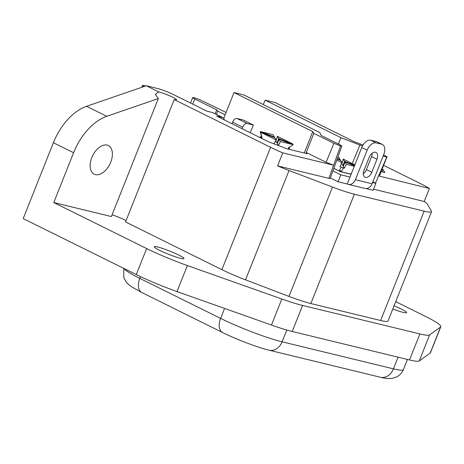 <?xml version="1.0" encoding="UTF-8"?>
<svg xmlns="http://www.w3.org/2000/svg" width="464" height="464" viewBox="0 0 464 464"><rect width="100%" height="100%" fill="white"/><g stroke="black" fill="none" stroke-linecap="round" stroke-linejoin="round"><path stroke-width="0.7" d="M91.808 157.563A15.967 9.587 -63.7 0 1 108.361 145.551A15.967 9.587 -63.7 0 1 110.739 162.156A15.967 9.587 -63.7 0 1 94.186 174.168A15.967 9.587 -63.7 0 1 91.808 157.563M394.069 305.811A15.967 1.711 -158.3 0 1 406.626 312.637A15.967 1.711 -158.3 0 1 403.233 312.4A15.967 1.711 -158.3 0 1 392.811 308.966M180.548 258.315A15.967 1.711 -158.3 0 1 163.775 252.277A15.967 1.711 -158.3 0 1 154.263 246.744A15.967 1.711 -158.3 0 1 157.656 246.981A15.967 1.711 -158.3 0 1 174.429 253.025A15.967 1.711 -158.3 0 1 183.941 258.552A15.967 1.711 -158.3 0 1 180.548 258.315M381.118 171.663L384.859 172.573L383.113 169.598L382.133 169.116M379.384 176.117L429.368 188.477A34.754 3.724 21.7 0 0 420.9 183.814L383.624 165.358M237.116 118.517L243.24 120.008L253.338 125.007L247.213 123.517A4.698 2.819 116.3 0 0 242.701 127.182L232.603 122.183A4.698 2.819 -63.7 0 1 237.116 118.517L247.213 123.517M224.257 119.874A4.698 2.819 116.3 0 0 223.074 117.699A4.698 2.819 116.3 0 0 222.714 117.572L216.595 116.081L268.43 141.746L286.874 148.776L306.919 153.642L306.217 152.453L326.111 162.301L333.889 143.301L340.547 145.969L341.852 146.061L339.799 144.681L321.042 135.395L319.847 132.559L244.029 95.016L234.007 92.585L223.77 118.314M373.561 189.196L424.189 201.492A34.754 3.724 21.7 0 1 427.303 204.085L431.416 211.085A34.754 3.724 21.7 0 1 431.532 211.677A34.754 3.724 21.7 0 1 424.142 211.161L354.363 194.213A34.754 3.724 21.7 0 1 332.502 187.062L289.055 170.514A34.754 3.724 21.7 0 1 277.576 165.886L282.756 152.871A34.754 3.724 21.7 0 1 270.587 147.308L174.209 99.592A10.8 1.16 21.7 0 0 176.5 99.754A10.8 1.16 21.7 0 0 170.068 96.013A10.8 1.16 21.7 0 0 158.723 91.924L146.27 85.759L157.406 88.462A12.209 1.311 21.7 0 1 173.391 94.552L207.054 111.221L212.622 112.572A4.698 2.819 -63.7 0 1 212.976 112.7L223.074 117.699M282.756 152.871L333.616 165.219L326.111 162.301M174.209 99.592L125.518 221.943L221.896 269.659A34.754 3.724 21.7 0 0 245.543 279.844L288.991 296.397A34.754 3.724 21.7 0 0 310.851 303.549L380.637 320.496A34.754 3.724 21.7 0 0 388.02 321.013L431.532 211.677M424.189 201.492L429.368 188.477M112.056 214.838A10.8 1.16 -158.3 0 1 126.034 220.644M111.377 216.555L53.754 202.559L73.59 152.72A47.908 28.762 -63.7 0 1 106.766 116.296L158.328 98.559L111.377 216.555M395.722 301.658L425.001 316.152A46.968 5.034 -158.3 0 1 440.8 326.755L430.441 352.791A46.968 5.034 -158.3 0 1 430.209 353.069L419.259 360.94A46.968 5.034 -158.3 0 1 409.509 359.96L292.227 331.476A46.968 5.034 -158.3 0 1 271.469 325.049L281.828 299.013L187.375 265.547A46.968 5.034 -158.3 0 1 146.641 248.547L53.754 202.559M281.828 299.013A46.968 5.034 21.7 0 0 302.586 305.445L292.227 331.476M409.509 359.96L419.868 333.929L302.586 305.445M419.868 333.929A46.968 5.034 21.7 0 0 429.618 334.909L419.259 360.94M440.8 326.755A46.968 5.034 -158.3 0 1 440.568 327.039L429.618 334.909M271.469 325.049L177.016 291.578A46.968 5.034 -158.3 0 1 136.283 274.584L23.2 218.59L53.395 142.721A47.908 28.762 -63.7 0 1 86.577 106.297L146.27 85.759M263.268 104.545L265.182 100.154L341.005 137.698L362.43 146.061M363.022 145.035L353.962 141.584L275.204 102.59L265.182 100.154M158.723 91.924L155.382 94.395L158.328 98.559M250.253 132.75L253.338 125.007M304.245 152.992L312.765 131.579L313.815 133.365L306.217 152.453M234.007 92.585L312.765 131.579M231.994 123.708L232.603 122.183M277.576 165.886L328.889 178.344L340.547 145.969M341.852 146.061L330.188 178.437L328.889 178.344M242.092 128.708L242.701 127.182M382.185 171.924L383.113 169.598M313.815 133.365L333.889 143.301M383.136 156.02L386.767 157.192C387.608 157.215 387.051 156.728 385.103 155.742L383.554 154.97M375.457 183.123L386.767 157.192L387.162 157.099M341.005 137.698L338.395 143.991M360.012 144.861L352.257 163.566M354.711 165.236L344.595 161.379L343.256 159.111L354.861 164.853M354.293 166.286L346.341 164.355L345.001 162.081L354.519 165.706M337.154 159.094L340.657 160.422L341.991 162.696L336.789 160.121M346.341 164.355L344.323 168.194L343.348 167.962L339.973 166.541L341.991 162.696M343.348 167.962L341.33 171.802L340.686 170.688L339.132 170.967L341.15 167.121M351.318 173.751L350.477 174.023L351.474 173.362M341.33 171.802L350.477 174.023M340.315 171.622L340.686 170.688M333.825 168.339L339.132 170.967M337.838 157.192L338.911 157.453L340.245 159.726L337.328 158.613M343.464 165.95L341.434 163.751M341.823 163.943L343.256 159.111M342.867 165.718L344.595 161.379M344.323 168.194L343.279 166.419L345.001 162.081M340.054 160.196L340.245 159.726M278.696 138.585L277.362 136.312L292.796 143.956L278.696 138.585L276.967 142.924L275.541 140.957M279.108 139.287L293.207 144.658L280.442 141.555L279.108 139.287L277.379 143.625L278.423 145.4L280.442 141.555M274.758 137.628L276.092 139.902L260.658 132.257L274.758 137.628M261.052 138.098L260.623 136.828L262.009 137.767L260.658 132.257M278.423 145.4L277.263 145.11M275.477 144.432L274.079 143.741L276.092 139.902M289.171 147.703L288.834 147.54M274.346 136.926L260.246 131.556L273.012 134.659L274.346 136.926L274.16 137.402M292.796 143.956L292.274 144.298M275.923 141.149L277.362 136.312M293.207 144.658L288.405 147.825L289.379 148.057L287.912 149.025M261.858 137.17L260.623 136.828M261.597 137.066L260.246 131.556M277.571 143.15L276.967 142.924M365.47 177.405A6.577 3.95 116.3 0 0 371.78 172.277L376.959 159.262A6.577 3.95 116.3 0 0 375.985 152.424A6.577 3.95 116.3 0 0 369.17 157.371L363.991 170.387A6.577 3.95 116.3 0 0 364.971 177.225A6.577 3.95 116.3 0 0 365.47 177.405M363.3 173.82A6.577 3.95 116.3 0 0 366.398 169.615L371.577 156.594A6.577 3.95 116.3 0 0 372.267 153.161M225.162 114.817L217.715 111.128L216.74 109.875L194.741 98.983L192.699 104.11M372.093 183.773L383.832 154.268A9.396 5.638 116.3 0 0 382.435 144.501A9.396 5.638 116.3 0 0 381.721 144.24L376.153 142.889A9.396 5.638 116.3 0 0 367.134 150.214L355.389 179.719L372.093 183.773A7.517 5.957 -76.3 0 1 364.936 188.407L348.232 184.353A7.517 5.957 -76.3 0 0 355.389 179.719M382.435 144.501L377.046 141.833A9.396 5.638 116.3 0 0 376.333 141.572L370.765 140.221A9.396 5.638 116.3 0 0 361.746 147.546L350.007 177.051L340.82 174.818L332.903 170.903M348.232 184.353A7.517 5.957 -76.3 0 1 347.246 183.993L350.007 177.051M372.586 182.538L375.892 183.338L373.131 190.281L365.98 188.541M347.246 183.993L338.059 181.76L340.82 174.818M333.802 168.397L340.396 171.663L351.115 174.261M375.892 183.338L372.865 181.836M338.059 181.76L330.362 177.95M226.101 112.45L201.979 100.74A6.107 0.655 21.7 0 0 193.987 97.695A6.107 0.655 21.7 0 0 192.688 97.602A6.107 0.655 21.7 0 0 194.741 98.983M216.415 114.399L217.715 111.128M215.18 113.79L216.74 109.875M145.476 86.031A5.638 0.603 21.7 0 0 143.707 85.509A5.638 0.603 21.7 0 0 142.506 85.428A5.638 0.603 21.7 0 0 144.055 86.524M222.714 117.572L212.622 112.572M270.587 147.308L221.896 269.659M289.055 170.514L245.543 279.844M332.502 187.062L288.991 296.397M354.363 194.213L310.851 303.549M424.142 211.161L380.637 320.496M124.178 268.592A46.968 5.034 21.7 0 0 139.826 278.394L220.609 318.391A46.968 5.034 21.7 0 0 282.1 341.817L393.443 368.857L398.089 357.187M286.793 330.026L282.1 341.817A13.618 10.794 103.7 0 1 269.126 350.216L380.468 377.261A13.618 10.794 103.7 0 0 393.443 368.857A46.968 5.034 21.7 0 0 403.425 369.559L407.444 359.461M140.528 276.631L139.826 278.394A13.618 8.178 116.3 0 0 141.856 292.558L222.633 332.555A13.618 8.178 116.3 0 1 220.609 318.391L224.57 308.427M146.641 248.547L136.283 274.584M73.59 152.72L53.395 142.721M187.375 265.547L177.016 291.578M440.568 327.039L430.209 353.069M106.766 116.296L86.577 106.297M366.398 169.615L371.78 172.277M381.721 144.24L376.333 141.572M376.153 142.889L370.765 140.221M367.134 150.214L361.746 147.546M371.577 156.594L376.959 159.262M379.349 176.105L386.872 157.197M141.856 292.558L131.996 287.071L127.907 283.881L126.005 281.735L123.737 277.391L123.795 268.401M222.633 332.555C236.17 339.288 257.456 347.437 269.126 350.216M403.425 369.559C402.102 372.731 399.968 375.127 397.01 376.745L392.376 378.334C388.635 378.781 384.668 378.427 380.468 377.261M260.49 137.814L260.24 136.81M288.231 149.106L289.751 148.103M192.688 97.602L190.524 103.037M142.506 85.428L141.758 87.313"/></g></svg>
